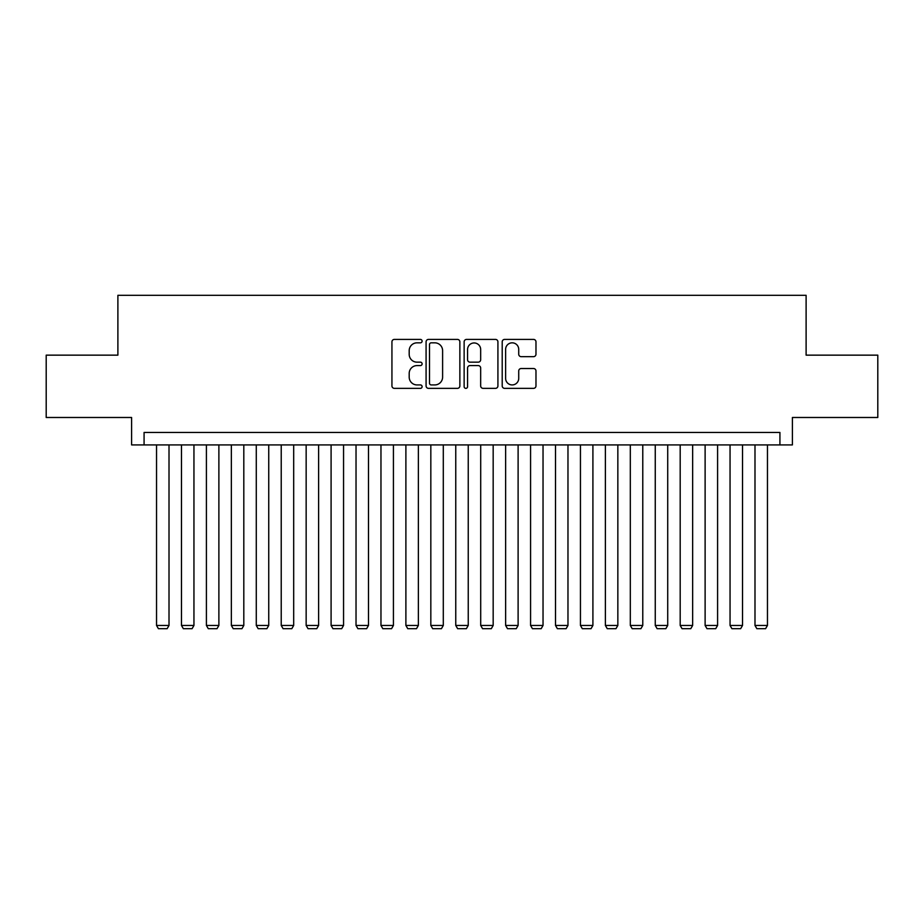 <?xml version="1.0" encoding="UTF-8"?>
<svg xmlns="http://www.w3.org/2000/svg" width="924" height="924" viewBox="0 0 924 924"><rect width="100%" height="100%" fill="white"/><g stroke="black" fill="none" stroke-linecap="round" stroke-linejoin="round"><path stroke-width="1.39" d="M422.106 341.118A1.709 1.709 0 0 0 420.385 339.408L394.386 339.408A2.449 2.449 0 0 0 391.938 341.845L391.938 385.909A2.449 2.449 0 0 0 394.386 388.357L420.385 388.357A1.709 1.709 0 0 0 422.106 386.636A1.709 1.709 0 0 0 420.385 384.927L417.024 384.927A7.831 7.831 0 0 1 409.193 377.096L409.193 373.423A7.831 7.831 0 0 1 417.024 365.592L420.385 365.592A1.709 1.709 0 0 0 422.106 363.883A1.709 1.709 0 0 0 420.385 362.162L417.024 362.162A7.831 7.831 0 0 1 409.193 354.331L409.193 350.658A7.831 7.831 0 0 1 417.024 342.827L420.385 342.827A1.709 1.709 0 0 0 422.106 341.118M533.529 356.664A2.449 2.449 0 0 0 535.978 354.215L535.978 341.845A2.449 2.449 0 0 0 533.529 339.408L504.654 339.408A2.449 2.449 0 0 0 502.206 341.845L502.206 385.909A2.449 2.449 0 0 0 504.654 388.357L533.529 388.357A2.449 2.449 0 0 0 535.978 385.909L535.978 370.974A2.449 2.449 0 0 0 533.529 368.526L521.171 368.526A2.449 2.449 0 0 0 518.722 370.974L518.722 378.378A6.549 6.549 0 0 1 512.173 384.927A6.549 6.549 0 0 1 505.624 378.378L505.624 349.376A6.549 6.549 0 0 1 512.173 342.827A6.549 6.549 0 0 1 518.722 349.376L518.722 354.215A2.449 2.449 0 0 0 521.171 356.664L533.529 356.664M779.925 444.918L792.399 444.918L792.399 417.486L877.8 417.486L877.8 355.151L806.109 355.151L806.109 295.31L117.891 295.31L117.891 355.151L46.2 355.151L46.2 417.486L131.601 417.486L131.601 444.918L779.925 444.918L779.925 432.455L144.075 432.455L144.075 444.918M459.863 341.845A2.449 2.449 0 0 0 457.415 339.408L428.528 339.408A2.449 2.449 0 0 0 426.079 341.845L426.079 385.909A2.449 2.449 0 0 0 428.528 388.357L457.415 388.357A2.449 2.449 0 0 0 459.863 385.909L459.863 341.845M466.585 339.408L495.472 339.408A2.449 2.449 0 0 1 497.921 341.845L497.921 385.909A2.449 2.449 0 0 1 495.472 388.357L483.113 388.357A2.449 2.449 0 0 1 480.665 385.909L480.665 368.041A2.449 2.449 0 0 0 478.216 365.592L470.016 365.592A2.449 2.449 0 0 0 467.567 368.041L467.567 386.636A1.709 1.709 0 0 1 465.858 388.357A1.709 1.709 0 0 1 464.137 386.636L464.137 341.845A2.449 2.449 0 0 1 466.585 339.408M431.219 342.827A1.709 1.709 0 0 0 429.51 344.548L429.51 383.217A1.709 1.709 0 0 0 431.219 384.927L434.765 384.927A7.831 7.831 0 0 0 442.608 377.096L442.608 350.658A7.831 7.831 0 0 0 434.765 342.827L431.219 342.827M480.665 349.503A6.549 6.549 0 0 0 474.116 342.954A6.549 6.549 0 0 0 467.567 349.503L467.567 359.713A2.449 2.449 0 0 0 470.016 362.162L478.216 362.162A2.449 2.449 0 0 0 480.665 359.713L480.665 349.503M169.011 444.918L169.011 625.456L156.537 625.456L156.537 444.918M169.011 625.456L167.14 628.69L158.408 628.69L156.537 625.456M193.948 444.918L193.948 625.456L181.474 625.456L181.474 444.918M193.948 625.456L192.077 628.69L183.345 628.69L181.474 625.456M218.884 444.918L218.884 625.456L206.41 625.456L206.41 444.918M218.884 625.456L217.013 628.69L208.281 628.69L206.41 625.456M243.809 444.918L243.809 625.456L231.347 625.456L231.347 444.918M243.809 625.456L241.949 628.69L233.218 628.69L231.347 625.456M268.745 444.918L268.745 625.456L256.283 625.456L256.283 444.918M268.745 625.456L266.874 628.69L258.154 628.69L256.283 625.456M293.682 444.918L293.682 625.456L281.219 625.456L281.219 444.918M293.682 625.456L291.811 628.69L283.091 628.69L281.219 625.456M318.618 444.918L318.618 625.456L306.156 625.456L306.156 444.918M318.618 625.456L316.747 628.69L308.027 628.69L306.156 625.456M343.555 444.918L343.555 625.456L331.092 625.456L331.092 444.918M343.555 625.456L341.684 628.69L332.963 628.69L331.092 625.456M368.491 444.918L368.491 625.456L356.029 625.456L356.029 444.918M368.491 625.456L366.62 628.69L357.9 628.69L356.029 625.456M393.428 444.918L393.428 625.456L380.965 625.456L380.965 444.918M393.428 625.456L391.557 628.69L382.825 628.69L380.965 625.456M418.364 444.918L418.364 625.456L405.89 625.456L405.89 444.918M418.364 625.456L416.493 628.69L407.761 628.69L405.89 625.456M443.301 444.918L443.301 625.456L430.827 625.456L430.827 444.918M443.301 625.456L441.429 628.69L432.698 628.69L430.827 625.456M468.237 444.918L468.237 625.456L455.763 625.456L455.763 444.918M468.237 625.456L466.366 628.69L457.634 628.69L455.763 625.456M493.173 444.918L493.173 625.456L480.699 625.456L480.699 444.918M493.173 625.456L491.302 628.69L482.571 628.69L480.699 625.456M518.11 444.918L518.11 625.456L505.636 625.456L505.636 444.918M518.11 625.456L516.239 628.69L507.507 628.69L505.636 625.456M543.035 444.918L543.035 625.456L530.572 625.456L530.572 444.918M543.035 625.456L541.175 628.69L532.443 628.69L530.572 625.456M567.971 444.918L567.971 625.456L555.509 625.456L555.509 444.918M567.971 625.456L566.1 628.69L557.38 628.69L555.509 625.456M592.908 444.918L592.908 625.456L580.445 625.456L580.445 444.918M592.908 625.456L591.037 628.69L582.316 628.69L580.445 625.456M617.844 444.918L617.844 625.456L605.382 625.456L605.382 444.918M617.844 625.456L615.973 628.69L607.253 628.69L605.382 625.456M642.781 444.918L642.781 625.456L630.318 625.456L630.318 444.918M642.781 625.456L640.909 628.69L632.189 628.69L630.318 625.456M667.717 444.918L667.717 625.456L655.255 625.456L655.255 444.918M667.717 625.456L665.846 628.69L657.126 628.69L655.255 625.456M692.654 444.918L692.654 625.456L680.191 625.456L680.191 444.918M692.654 625.456L690.782 628.69L682.051 628.69L680.191 625.456M717.59 444.918L717.59 625.456L705.116 625.456L705.116 444.918M717.59 625.456L715.719 628.69L706.987 628.69L705.116 625.456M742.526 444.918L742.526 625.456L730.052 625.456L730.052 444.918M742.526 625.456L740.655 628.69L731.924 628.69L730.052 625.456M767.463 444.918L767.463 625.456L754.989 625.456L754.989 444.918M767.463 625.456L765.592 628.69L756.86 628.69L754.989 625.456"/></g></svg>
